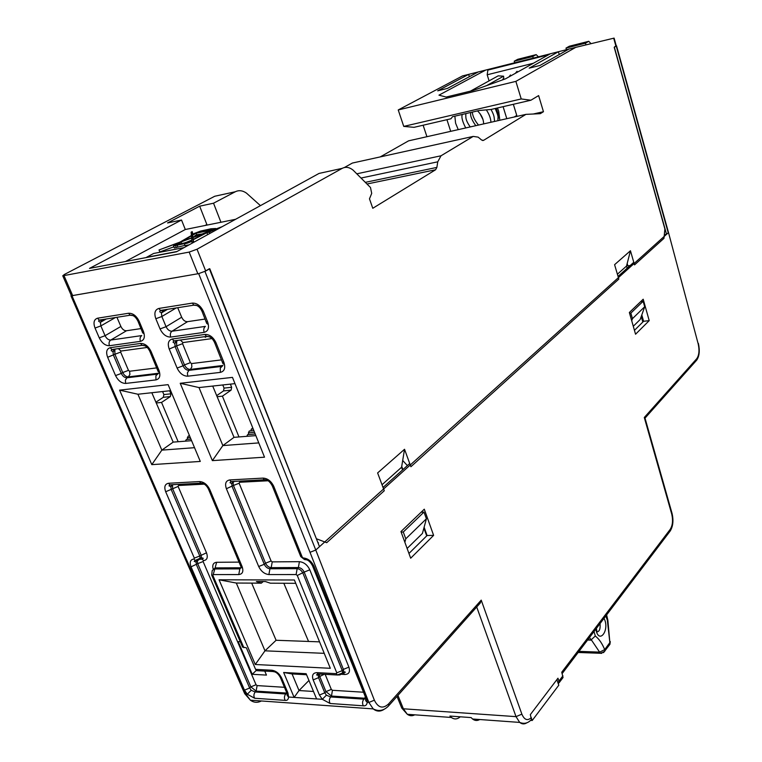 <?xml version="1.0" encoding="UTF-8"?>
<svg xmlns="http://www.w3.org/2000/svg" width="762" height="762" viewBox="0 0 762 762"><rect width="100%" height="100%" fill="white"/><g stroke="black" fill="none" stroke-linecap="round" stroke-linejoin="round"><path stroke-width="1.14" d="M559.251 54.55L558.422 51.73L568.909 49.082L539.906 65.484L529.199 68.142L558.422 51.73L550.383 53.759L505.511 78.819L472.945 90.535L446.141 97.06L438.969 95.155L485.718 70.066L478.231 71.961L447.456 88.402L437.693 90.821L468.64 74.381L462.505 75.924L398.231 109.957L403.746 126.397L414.042 127.33L450.942 118.767L452.485 116.719L479.25 110.49L490.976 109.48L530.904 100.222L521.227 98.946L515.874 81.372L575.72 47.368L614.105 38.11L616.258 45.834M423.129 125.225L426.93 136.703M71.428 295.761L197.844 273.768L189.176 252.089L197.034 249.222L342.214 168.354C345.662 166.583 349.263 167.145 353.016 170.05L370.503 187.528L371.704 193.396L369.475 198.844L372.78 208.283L435.607 169.755L436.874 167.411L437.75 161.82L441.017 155.781L473.183 136.417L478.136 137.131L481.689 140.084L483.565 140.351L525.932 114.367L408.594 140.837L380.228 156.915M354.797 162.525L352.387 163.049L344.348 167.535M219.504 195.215L214.722 196.263L64.418 274.444L62.76 275.806L71.428 295.78M316.449 538.944L209.779 268.719L205.702 271.015L197.034 249.222M317.897 542.601L318.506 542.839M382.019 484.746L401.584 467.249L404.536 449.275L377.619 472.935L384.267 490.757L326.707 542.696L316.868 538.934M525.932 114.367L540.315 113.671L543.458 111.709L538.62 95.593L530.904 100.222M613.696 38.195L615.934 46.244L614.21 47.32L664.883 228.991L663.959 238.354L634.536 264.9L630.45 250.755L614.591 264.681L618.83 279.082L410.889 466.725L404.536 449.275M189.176 252.089L62.76 275.806M323.669 172.412L319.04 173.431L176.498 251.774L89.497 268.395L181.527 220.028L167.545 222.952L199.663 206.188L213.531 203.206L235.315 191.748C238.906 190.005 242.63 190.462 246.488 193.129L260.442 205.645M205.054 225.495L206.864 224.514L199.663 206.188M213.531 203.206L220.951 222.266M181.527 220.028L185.309 229.505L235.601 219.294M185.309 229.505L125.482 261.518M193.053 234.553L192.176 231.619L192.51 234.867L193.977 234.02M192.1 243.202L191.919 241.211L191.491 241.459C188.176 243.04 185.776 243.764 184.299 243.64L173.536 245.945L179.118 242.611L159.029 249.955L159.839 251.946L173.888 246.812M184.995 245.364L174.346 247.945L173.536 245.945M185.061 245.545L189.071 244.869M193.843 242.24L206.512 235.287M193.824 233.629L200.549 231.096L210.941 228.79L215.741 228.514L211.255 230.667L222.18 226.676M221.104 227.267L212.455 230.429L213.112 231.648M212.617 230.391L209.302 232.21L209.798 233.477M209.302 232.21L206.883 232.686L207.655 234.648M206.883 232.686L193.005 239.84L193.805 241.849M193.005 239.84L193.281 242.554M176.975 244.754L177.775 246.764M175.489 245.564L176.289 247.574M159.029 249.955L180.07 242.059L191.405 235.506L191.11 232.2L192.176 231.619M186.833 242.373L190.567 241.24L186.833 242.373M198.015 232.467L196.987 232.677L198.015 232.467M204.445 230.562L199.796 232.115L212.007 229.667L204.445 230.562M205.883 230.134L208.94 229.524L205.94 230.267M209.483 231.019L211.064 230.2L196.082 233.191L192.548 235.239L192.757 237.42L200.396 234.629L194.824 235.734L196.739 234.696L202.082 234.02L209.483 231.019M210.664 231.077L207.835 232.2L210.683 231.134M191.614 237.839L191.433 235.877L181.947 241.373L191.614 237.839M205.883 232.82L192.786 237.611L192.976 239.516L205.883 232.82M185.052 242.84L191.824 240.106L191.633 238.03L181.004 241.925L176.546 244.497L185.052 242.84M187.395 242.259L189.814 241.525L187.395 242.259M209.712 230.134L209.502 229.581M192.548 235.239L193.329 237.211L195.024 236.23M194.824 235.734L195.148 236.553M196.082 233.191L196.682 234.725M192.786 237.611L193.443 239.268M184.394 242.964L185.661 242.497M181.004 241.925L181.632 243.507M177.013 251.498L146.456 257.337L153.61 253.47L184.118 247.593M499.815 120.263L498.7 111.262L497.443 107.985M506.806 118.681L503.091 106.67M516.76 115.453L514.188 117.015M489.08 80.867L487.185 74.79L533.371 63.256M548.488 54.816L487.88 70.085L487.185 74.79M485.718 70.066L550.25 53.835M487.88 70.085L489.718 69.094M446.932 119.701L450.704 131.34M568.909 49.082L575.72 47.368M515.874 81.372L398.231 109.957M478.231 71.961L468.64 74.381L469.373 76.695M308.562 641.452L283.816 583.254M407.394 465.601L402.698 460.486M617.401 274.225L626.526 266.062L630.45 250.755M627.174 263.528L627.859 265.871L630.174 265.538M401.584 467.249L402.565 469.935M423.872 528.104L426.72 535.867M404.87 542.296L405.794 538.801L426.415 518.77L422.424 533.438L407.127 548.469M405.794 538.801L403.269 532.019L423.977 512.093L421.167 512.188M403.269 532.019L401.136 532.067M426.415 518.77L423.977 512.093M626.526 266.062L627.164 268.234M641.223 316.525L642.833 322.05M631.717 320.773L632.47 318.64L644.709 306.743L640.166 319.516L633.289 326.269M632.47 318.64L630.85 313.115L629.574 313.268M644.709 306.743L643.128 301.295L640.709 301.609M643.128 301.295L630.85 313.115M517.046 116.376L513.34 104.299M543.458 111.709L533.238 114.014M521.227 98.946L403.746 126.397M503.739 78.286L503.587 76.2L498.186 75.848L470.402 91.154M503.587 76.2L486.566 85.63M664.321 234.667L666.55 234.315L315.773 550.031L374.361 700.202C378.171 707.879 382.905 709.108 388.582 703.907L481.222 600.132L480.27 603.009L478.212 605.314M671.741 514.121L671.96 513.083L645.014 418.138L644.29 417.481L671.741 514.121C673.16 520.284 672.656 525.361 670.227 529.333L561.746 672.217L563.042 677.532L562.089 678.799M530.152 720.814L531.466 719.414L530.323 714.642L557.955 678.209L558.927 681.104L558.356 683.933M410.68 558.213L400.955 531.571L424.291 509.187L433.616 535.372L410.68 558.213M643.195 299.218L649.205 320.631L635.556 334.223L629.355 312.496L643.195 299.218M476.717 606.99L516.017 716.642L519.694 722.405C522.008 724.262 524.399 724.386 526.885 722.786M414.757 714.823C412.175 716.175 409.689 715.994 407.299 714.28L403.374 708.793L397.926 695.401M460.267 716.804C457.267 719.385 454.304 719.604 451.361 717.471L449.923 716.061L471.126 717.585L472.554 719.004C474.859 720.766 477.26 720.938 479.755 719.519M244.592 693.42L245.85 694.144L250.393 700.192C253.87 702.697 257.527 702.955 261.366 700.973M284.512 687.305L257.099 685.59L256.118 691.115L255.232 691.982C253.689 694.001 253.498 696.087 254.67 698.249L247.288 694.239L245.85 694.144L183.985 553.879L182.851 553.536L70.971 295.866L198.663 273.625L204.911 271.32L315.773 550.031L310.02 552.307L198.663 273.625M308.943 680.466L299.018 690.543L292.075 673.941L283.645 672.494L306.143 673.713L316.592 698.925L322.307 699.306L326.393 695.192L330.641 696.954C329.136 699.068 328.965 701.25 330.127 703.497L322.307 699.306L319.421 695.039L313.163 679.894C311.668 675.294 312.915 672.875 316.906 672.636L336.337 673.665L336.775 672.846L297.275 575.472L296.123 574.558L268.9 574.567C264.528 574.081 261.118 571.405 258.689 566.518L226.39 488.728C224.685 483.603 225.809 480.67 229.781 479.927L263.08 478.107C267.653 478.393 271.224 481.155 273.777 486.385L302.209 557.07L304.476 559.546L306.734 559.86M283.645 672.494L294.122 697.401L316.592 698.925M242.545 646.995L246.364 647.805L255.584 669.369L256.518 670.636L258.861 670.76M212.379 460.629L264.519 457.181L232.467 377.38L180.223 383.286L212.379 460.629L222.856 445.579L258.785 442.903M255.27 664.502L330.317 668.293L294.389 579.996L219.056 579.796L255.27 664.502L264.986 650.824L324.231 653.339M151.8 464.639L200.292 461.429L168.116 384.648L119.596 390.134L151.8 464.639L161.839 450.123L194.529 447.685M70.971 295.866L71.257 295.38M514.702 62.798L514.226 61.208L532.752 56.521L533.219 58.131M566.442 49.701L565.985 48.111L585.464 43.186L585.949 44.901M634.451 330.337L643.595 321.288L641.794 314.925M383.038 487.47L409.718 463.506M633.784 262.29L618.049 276.425M204.911 271.32L209.34 268.757L319.507 546.668M295.742 583.311L270.377 583.197L265.433 581.558L256.413 581.53L261.356 583.159L263.176 581.549M319.554 641.852L276.101 640.271L264.986 650.824L236.306 583.044L219.056 579.796M251.67 583.111L276.101 640.271M191.595 440.674L173.174 442.122L161.839 450.123L137.932 394.24L119.596 390.134M151.819 392.725L173.174 442.122M116.929 317.306L120.882 326.45C122.349 329.403 124.225 330.832 126.53 330.737L110.738 340.062C109.052 341.357 108.623 343.243 109.461 345.719C105.337 345.738 101.937 343.119 99.26 337.852L95.031 328.06C93.097 322.64 93.964 319.345 97.622 318.183L128.626 313.249C132.931 313.153 136.446 315.83 139.17 321.288L143.399 331.365C145.285 336.909 144.313 340.233 140.475 341.347L109.461 345.719M141.065 328.574L126.53 330.737M205.13 319.049L187.585 321.659C185.109 321.774 183.147 320.288 181.67 317.221L177.717 307.705M255.861 435.616L234.02 437.34L222.856 445.579L198.996 387.563L180.223 383.286M212.712 386.067L234.02 437.34M408.946 553.46L427.091 535.505L424.12 527.209M402.879 469.649L401.726 466.363M427.091 535.505L433.616 535.372M261.356 583.159L236.306 583.044M264.757 671.084L266.462 675.094L252.241 674.294L238.201 641.604L240.268 641.68M256.28 670.417L252.241 674.294M287.036 693.811L285.74 693.992L286.826 692.877M254.67 698.249L285.198 700.373C287.226 700.669 288.35 699.554 288.579 697.03L294.122 697.401L299.018 690.543L313.496 691.467M384.162 709.308C380.352 711.803 376.695 711.67 373.209 708.889L368.875 702.45L374.361 700.202M330.127 703.497L363.331 705.812C365.55 706.117 366.846 704.964 367.227 702.345L368.875 702.45L310.02 552.307M285.198 700.373C284.026 698.183 284.207 696.049 285.74 693.992L255.232 691.982L251.231 690.296L247.288 694.239L244.478 690.143L191.024 566.852C189.357 562.137 190.357 559.527 194.005 559.013L194.339 558.136L165.678 491.738C163.935 486.794 164.906 483.965 168.593 483.26L199.568 481.565C203.845 481.851 207.245 484.518 209.779 489.547L242.116 566.604C243.726 571.443 242.611 574.1 238.763 574.577L213.227 574.586L212.884 575.453L243.85 647.7M292.075 673.941L306.572 674.732M365.493 698.83L363.826 699.145L364.665 698.221L331.499 696.049L330.641 696.954L363.826 699.145C362.341 701.297 362.179 703.526 363.331 705.812M170.64 390.668L137.932 394.24M234.982 383.629L198.996 387.563M616.201 45.634L614.334 47.101L666.55 234.315L668.236 232.801L616.229 45.968M538.429 56.807L536.181 54.635L532.752 56.521M536.181 54.635L517.703 59.322L514.226 61.208M591.055 43.663L588.769 41.3L585.464 43.186M588.769 41.3L569.338 46.225L565.985 48.111M643.595 321.288L649.205 320.631M530.619 720.366L532.228 720.481L531.552 718.585M532.228 720.481L558.794 685.2L556.87 679.637M252.803 428.015L251.27 429.158L253.194 428.996M251.27 429.158L250.946 430.892M248.66 434.521L248.441 432.806L249.269 431.025L253.86 430.654M246.812 436.331L247.612 434.607L255.213 434.007M248.441 432.806L254.537 432.321M189.586 435.893L188.347 435.997L187.357 437.731L187.519 439.388M185.404 441.16L186.357 439.483L190.938 439.122M190.262 437.502L187.357 437.731M238.982 436.95L222.418 396.164L217.141 396.707M231.096 390.125L223.504 390.935L224.057 388.106L231.648 387.296L231.096 390.125L222.418 396.164M223.504 390.935L216.694 395.64M231.648 387.296L230.381 384.134M224.057 388.106L222.79 384.962M206.54 336.518L205.235 337.347M178.156 441.731L161.544 402.431L156.248 402.974M170.364 396.554L163.287 397.307L163.868 394.573L170.936 393.821L170.364 396.554L161.544 402.431M163.287 397.307L155.915 402.193M170.936 393.821L169.659 390.773M163.868 394.573L162.592 391.544M64.065 275.787L72.733 295.761M342.214 168.354L319.04 173.431M235.315 191.748L214.722 196.263M435.607 169.755L367.008 184.004M365.35 182.337L436.874 167.411M437.75 161.82L361.083 178.032M356.892 173.803L441.017 155.781M473.183 136.417L352.387 163.049M482.689 140.541L483.565 140.351M669.312 532.19L670.246 530.952L670.227 529.333M644.29 417.481L696.744 358.712C699.125 355.254 699.592 350.272 698.163 343.786L668.436 232.315L616.506 45.739M558.927 681.104L562.937 675.799M531.343 717.585C527.552 721.09 524.389 719.957 521.875 714.165L481.222 600.132M388.582 703.907L388.782 705.66L387.544 706.955M401.631 707.736L403.374 708.793L516.017 716.642L521.865 714.165M397.021 696.42L401.764 708.069L407.308 714.289L451.361 717.471M72.028 295.885L183.985 553.879M365.922 697.973L365.636 700.602L367.227 702.345L366.722 698.135L313.973 566.252C311.506 561.213 307.981 558.451 303.381 557.984M287.493 692.925L287.131 695.401L288.579 697.03L287.95 692.991L281.673 678.085C279.349 673.522 276.092 670.903 271.901 670.236L255.584 669.369M216.008 342.757L223.885 362.331C225.685 367.979 224.504 371.323 220.342 372.38L187.728 376.19C183.309 376.142 179.765 373.428 177.108 368.056L169.212 349.034C167.345 343.481 168.392 340.138 172.364 338.995L205.007 334.432C209.617 334.385 213.284 337.156 216.008 342.757L214.56 342.452M151.047 351.473L158.944 370.275C160.782 375.695 159.782 378.905 155.943 379.905L125.673 383.429C121.558 383.372 118.177 380.752 115.548 375.58L107.652 357.292C105.747 351.958 106.632 348.748 110.299 347.672L140.57 343.443C144.856 343.414 148.352 346.091 151.047 351.473L149.781 351.215M204.168 332.356C208.321 331.184 209.483 327.708 207.635 321.935L203.416 311.439C200.654 305.762 196.967 302.981 192.348 303.105L158.915 308.429C154.953 309.658 153.924 313.096 155.829 318.735L160.058 328.927C162.763 334.394 166.335 337.109 170.755 337.071L204.168 332.356C203.33 329.727 203.73 327.736 205.388 326.393L171.993 331.213C170.326 332.546 169.916 334.499 170.755 337.071M257.099 685.59L256.042 684.743L203.102 561.518L203.435 560.651C207.112 560.156 208.121 557.536 206.492 552.793L178.108 486.442L178.441 485.499L204.33 484.137M213.198 569.214C212.084 564.985 213.236 562.67 216.656 562.289L239.135 562.118M274.701 671.865L272.834 671.522L271.901 670.236M281.673 678.085L280.283 677.256M286.569 692.163L287.95 692.991M244.478 690.143L249.669 688.019L251.231 690.296M203.102 561.518L197.71 563.651L197.329 560.908L196.044 561.985L196.425 564.709L249.669 688.019L250.86 686.867L256.042 684.743M287.207 693.096L256.118 691.115L250.86 686.867L197.71 563.651L191.024 566.852M194.339 558.136L199.777 555.993L200.158 558.756L198.091 560.365L195.091 560.461L194.005 559.013M171.526 485.394L170.821 486.613L171.231 489.585L199.777 555.993L206.492 552.793M178.108 486.442L165.678 491.738M168.593 483.26L169.783 484.842L173.155 484.661M203.254 483.556L200.758 483.184L199.568 481.565M209.779 489.547L208.445 489.033M240.754 565.976L242.116 566.604M238.763 574.577L239.83 568.871L241.097 567.785L215.579 567.89L213.636 569.043M242.64 647.214L211.693 575.053L212.198 570.605L214.303 568.957L239.83 568.871M216.656 562.289L213.227 574.586M212.884 575.453L211.617 574.881M241.859 567.671L241.097 567.785M199.625 559.298L201.454 557.679L201.073 554.936L172.574 488.585L172.593 484.699M199.996 558.927L202.359 559.213L203.435 560.651M319.421 695.039L324.793 692.82L326.393 695.192M319.107 674.008L318.249 675.303L318.564 677.666L324.793 692.82L325.955 691.62L319.735 676.475L318.564 677.666L313.163 679.894M316.906 672.636L317.83 673.941L320.135 674.065M339.823 674.913L337.252 674.989L336.337 673.665M336.775 672.846L342.252 670.589L342.548 672.989L340.462 674.684M296.123 574.558L297.142 568.671C299.647 568.938 301.581 570.452 302.933 573.205L342.252 670.589L343.414 669.379L304.171 572.081L297.275 575.472M258.689 566.518L264.262 564.299C265.614 567.014 267.51 568.5 269.938 568.766L297.142 568.671L298.39 567.547L271.196 567.661L269.938 568.766L268.9 574.567M232.562 482.146L231.734 483.546L232.105 486.499L264.262 564.299L265.528 563.204L233.439 485.47L226.39 488.728M229.781 479.927L230.972 481.574L234.296 481.393L233.067 482.517L233.582 481.432M266.814 480.136L264.262 479.784L263.08 478.107M273.777 486.385L272.253 485.765M300.657 556.346L302.209 557.07M313.973 566.252L312.391 565.461M365.093 697.135L366.722 698.135M332.423 690.286L331.499 696.049L325.955 691.62L331.318 689.4L332.423 690.286L363.122 692.201M324.288 674.294L319.735 676.475L319.383 674.37M342.243 673.36L343.719 671.751L343.414 669.379L348.891 667.131C350.339 671.808 349.015 674.256 344.919 674.484L341.652 674.313M309.81 569.824L304.171 572.081C302.819 569.319 300.895 567.814 298.39 567.547L299.399 561.68C303.914 562.137 307.381 564.852 309.81 569.824L348.891 667.131M272.225 561.88L271.196 567.661C268.767 567.395 266.881 565.909 265.528 563.204L271.091 560.984L272.225 561.88L299.399 561.68M268.053 480.765L239.516 482.27L239.135 483.251L233.439 485.47L233.067 482.517L231.734 483.546L230.01 482.727L230.972 481.574L264.262 479.784C267.348 479.498 270.043 481.574 272.348 486.023L300.761 556.603L304.448 559.518C307.524 559.337 310.21 561.423 312.496 565.766L365.789 697.925M365.512 698.173L364.665 698.221L365.217 697.449M325.155 674.341L331.318 689.4M239.135 483.251L271.091 560.984M344.919 674.484L342.786 672.713M115.405 317.544L100.86 325.907L105.07 335.699L120.882 326.45M101.47 320.735L100.394 322.336L100.86 325.907L95.031 328.06M99.26 337.852L105.07 335.699C106.556 338.623 108.452 340.081 110.738 340.062L141.732 335.585C140.046 336.899 139.627 338.814 140.475 341.347M142.151 331.165L143.399 331.365M139.17 321.288L137.922 321.097M133.179 315.62L130.112 315.22L128.626 313.249M97.622 318.183L99.108 320.116L102.318 320.431L104.299 319.297M187.585 321.659L171.993 331.213C169.535 331.241 167.554 329.736 166.059 326.698L181.67 317.221M206.197 321.688L207.635 321.935M203.416 311.439L201.978 311.21M197.006 305.533L193.815 305.171L192.348 303.105M158.915 308.429L160.391 310.448L163.573 310.791L165.535 309.629M162.658 311.125L161.42 312.934L161.849 316.506L155.829 318.735M176.213 307.943L161.849 316.506L166.059 326.698L160.058 328.927M695.668 361.293L696.725 360.112L696.744 358.712M698.163 343.786L668.464 232.448M222.418 361.998L223.885 362.331M220.342 372.38L220.275 368.056L222.942 365.484L190.357 369.408L188.938 370.342L221.532 366.427M177.108 368.056L183.032 365.827C184.509 368.808 186.48 370.313 188.938 370.342L187.404 372.828L187.728 376.19M175.927 341.605L174.765 343.348L175.174 346.805L183.032 365.827L184.461 364.903L176.622 345.9L169.212 349.034M172.364 338.995L173.784 340.938L176.946 341.233M209.493 336.775L206.416 336.423L205.007 334.432M191.557 363.579L191.881 366.932L190.357 369.408C187.9 369.389 185.938 367.884 184.461 364.903L190.376 362.674L191.557 363.579L221.561 359.864M180.346 340.033L182.928 342.567L182.566 343.672L176.622 345.9L176.66 341.395M182.566 343.672L190.376 362.674M212.017 338.585L182.928 342.567M157.667 369.999L158.944 370.275M155.943 379.905L155.896 375.733L158.601 373.237L128.359 376.876L126.921 377.781L157.162 374.152M115.548 375.58L121.291 373.428C122.749 376.304 124.625 377.752 126.921 377.781L125.359 380.19L125.673 383.429M113.976 350.149L112.976 351.682L113.433 355.14L121.291 373.428L122.739 372.532L114.891 354.254L107.652 357.292M110.299 347.672L111.728 349.539L114.919 349.806M144.961 345.738L141.989 345.348L140.57 343.443M129.597 371.246L129.911 374.485L128.359 376.876C126.073 376.847 124.196 375.399 122.739 372.532L128.473 370.38L129.597 371.246L156.781 367.884M118.358 348.615L120.958 351.044L120.653 352.111L114.891 354.254L114.862 349.834M120.653 352.111L128.473 370.38M147.266 347.443L120.958 351.044M605.79 616.01L607.314 620.077L609.867 642.585L607.847 620.135L607.314 620.077M594.027 631.527L595.303 636.022C599.065 638.937 602.19 643.471 604.685 649.643L609.867 642.585L609.952 644.242L603.494 652.691M604.028 618.325L604.942 620.42C608.686 630.907 599.885 642.833 596.446 631.736L595.827 629.145M595.303 636.022L591.226 639.766L589.445 637.575M587.854 639.661L591.531 640.147L599.608 652.12L578.987 651.367M604.685 649.643L599.608 652.12L600.399 653.301L604.761 651.31L604.685 649.643M601.875 653.329L578.139 652.482M609.086 645.424L609.952 644.242L610.276 641.566M596.503 631.889C599.332 631.917 600.513 629.145 600.046 623.583M517.055 71.295L515.741 72.819M510.464 74.971L509.073 76.829M503.291 78.657L502.806 79.267M185.109 245.65L184.299 243.64M672.036 513.34C673.665 520.37 673.065 526.247 670.246 530.952M670.255 530.952L562.185 673.541M373.209 708.889C378.838 711.775 384.029 710.698 388.782 705.66L480.27 602.999M519.684 722.405C524.208 724.243 528.123 723.262 531.428 719.48M519.713 722.414L472.554 719.004M250.403 700.202L244.688 693.639L182.861 553.536M256.518 670.636L272.834 671.522C275.749 671.617 278.273 673.618 280.397 677.532L286.864 693.039L287.445 692.906M373.228 708.898L250.374 700.192M196.044 561.985L194.224 561.394L195.091 560.461L201.454 557.679L203.235 558.279L202.359 559.213L199.977 559.26M172.174 485.623L170.821 486.613L169.021 485.851L169.783 484.842L200.758 483.184C204.054 483.308 206.645 485.327 208.531 489.242L241.125 567.08L242.04 567.138M319.145 674.399L318.249 675.303L316.525 674.903L317.83 673.941L337.252 674.989L342.557 672.96L343.719 671.751L345.396 672.16L342.814 673.103M106.251 318.992L100.394 322.336L98.603 321.221L99.108 320.116L130.112 315.22C133.207 314.877 135.827 316.878 137.979 321.221L142.713 332.918L143.789 333.565M167.507 309.324L161.42 312.934L159.715 311.744L160.391 310.448L193.815 305.171C197.215 304.848 199.958 306.915 202.035 311.363L206.692 323.345L207.702 324.126M645.014 418.138L696.725 360.112C699.421 356.054 699.964 350.472 698.373 343.367M176.203 342.443L174.765 343.348L173.06 342.224L173.784 340.938L206.416 336.423C209.864 336.194 212.598 338.261 214.627 342.624L222.895 363.531L223.876 364.207M114.433 350.806L112.976 351.682L111.176 350.634L111.728 349.539L141.989 345.348C145.123 345.081 147.742 347.091 149.838 351.358L158.191 371.618L159.258 372.18M559.032 682.847L563.042 677.532M587.588 640.023L591.531 640.147L587.912 639.594M607.847 620.135L606.609 614.924M596.636 631.365L596.827 630.641M596.703 630.184L596.341 628.479M478.517 125.063C474.726 120.539 472.659 116.224 472.307 112.109M496.129 108.29C498.081 112.909 498.767 116.338 498.205 118.567M470.83 112.452C469.954 115.348 471.602 119.758 475.783 125.682M482.937 119.463L479.908 113.452M454.866 116.167L455.581 123.158L458.248 129.635M462.277 114.443C461.258 117.062 462.41 121.568 465.725 127.949M470.221 126.94C464.696 118.977 466.049 116.948 465.782 113.624M491.033 109.471C494.69 116.3 494.014 117.015 494.548 121.444M495.224 108.499C499.691 119.358 497.376 116.148 498.034 120.663M486.327 109.88C489.252 114.319 490.795 118.443 490.938 122.263M477.536 110.89C481.527 114.843 483.556 119.177 483.622 123.911"/></g></svg>

